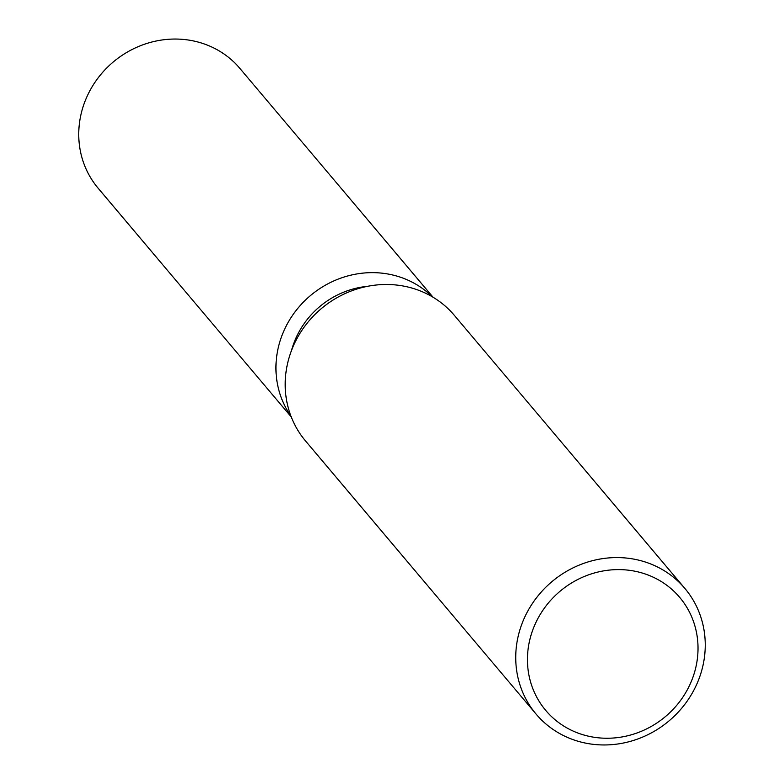 <?xml version="1.0" encoding="UTF-8"?>
<svg xmlns="http://www.w3.org/2000/svg" width="784" height="784" viewBox="0 0 784 784"><rect width="100%" height="100%" fill="white"/><g stroke="black" fill="none" stroke-linecap="round" stroke-linejoin="round"><path stroke-width="1.18" d="M406.602 279.555A92.806 86.691 -40.2 0 1 432.239 296.744A92.806 86.691 -40.2 0 0 406.602 279.555A92.806 86.691 -40.2 0 0 298.645 307.338A92.806 86.691 -40.2 0 0 290.913 416.049A92.806 86.691 -40.2 0 1 298.645 307.338A92.806 86.691 -40.2 0 1 406.602 279.555M536.08 714.087L305.544 440.99A97.383 90.973 -40.2 0 1 306.456 324.037A97.383 90.973 -40.2 0 1 422.302 291.746A97.383 90.973 -40.2 0 1 454.367 315.364L684.902 588.461A97.383 90.973 -40.2 0 1 683.991 705.404A97.383 90.973 -40.2 0 1 568.145 737.705A97.383 90.973 -40.2 0 1 536.08 714.087A97.383 90.973 -40.2 0 1 536.991 597.134A97.383 90.973 -40.2 0 1 652.837 564.833A97.383 90.973 -40.2 0 1 684.902 588.461M650.838 576.132A87.641 81.869 -40.2 0 1 689.038 686.461A87.641 81.869 -40.2 0 1 574.623 731.717A87.641 81.869 -40.2 0 1 536.432 621.389A87.641 81.869 -40.2 0 1 650.838 576.132M291.511 350.487A83.525 78.028 -40.2 0 1 367.5 286.336M291.266 416.98L98.137 188.199A92.806 86.691 -40.2 0 1 99.009 76.744A92.806 86.691 -40.2 0 1 209.406 45.962A92.806 86.691 -40.2 0 1 239.963 68.473L433.091 297.254"/></g></svg>
